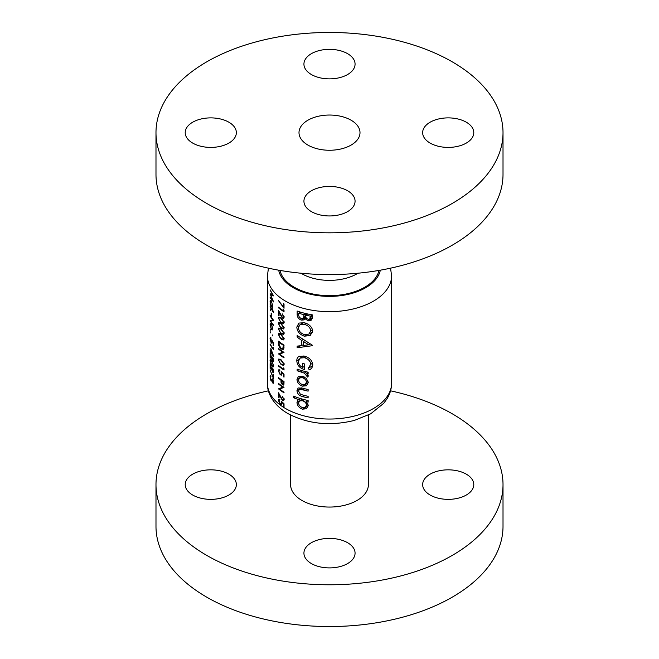 <?xml version="1.0" encoding="UTF-8"?>
<svg xmlns="http://www.w3.org/2000/svg" width="659" height="659" viewBox="0 0 659 659"><rect width="100%" height="100%" fill="white"/><g stroke="black" fill="none" stroke-linecap="round" stroke-linejoin="round"><path stroke-width="0.99" d="M466.3 474.159A25.569 14.762 0 0 0 438.433 470.954A25.569 14.762 0 0 0 422.65 484.596A25.569 14.762 0 0 0 430.138 495.033A25.569 14.762 0 0 0 458.005 498.237A25.569 14.762 0 0 0 473.788 484.596A25.569 14.762 0 0 0 466.3 474.159M228.862 474.159A25.569 14.762 0 0 0 200.995 470.954A25.569 14.762 0 0 0 185.212 484.596A25.569 14.762 0 0 0 192.7 495.033A25.569 14.762 0 0 0 220.567 498.237A25.569 14.762 0 0 0 236.35 484.596A25.569 14.762 0 0 0 228.862 474.159M347.581 542.703A25.569 14.762 0 0 0 319.714 539.499A25.569 14.762 0 0 0 303.931 553.14A25.569 14.762 0 0 0 311.419 563.577A25.569 14.762 0 0 0 339.286 566.781A25.569 14.762 0 0 0 355.069 553.14A25.569 14.762 0 0 0 347.581 542.703M290.594 415.046L290.594 484.596A38.906 22.464 0 0 0 301.987 500.478A38.906 22.464 0 0 0 344.385 505.346A38.906 22.464 0 0 0 368.406 484.596L368.406 415.046M268.452 390.82A173.515 100.176 0 0 0 155.985 484.596A173.515 100.176 0 0 0 206.802 555.43A173.515 100.176 0 0 0 395.902 577.152A173.515 100.176 0 0 0 503.015 484.596A173.515 100.176 0 0 0 452.198 413.761A173.515 100.176 0 0 0 390.548 390.82M155.985 484.596L155.985 526.352A173.515 100.176 0 0 0 206.802 597.194A173.515 100.176 0 0 0 395.902 618.908A173.515 100.176 0 0 0 503.015 526.352L503.015 484.596M228.862 122.203A25.569 14.762 0 0 0 200.995 119.007A25.569 14.762 0 0 0 185.212 132.648A25.569 14.762 0 0 0 192.7 143.085A25.569 14.762 0 0 0 220.567 146.282A25.569 14.762 0 0 0 236.35 132.648A25.569 14.762 0 0 0 228.862 122.203M347.581 53.667A25.569 14.762 0 0 0 319.714 50.463A25.569 14.762 0 0 0 303.931 64.104A25.569 14.762 0 0 0 311.419 74.541A25.569 14.762 0 0 0 339.286 77.746A25.569 14.762 0 0 0 355.069 64.104A25.569 14.762 0 0 0 347.581 53.667M466.3 122.203A25.569 14.762 0 0 0 438.433 119.007A25.569 14.762 0 0 0 422.65 132.648A25.569 14.762 0 0 0 430.138 143.085A25.569 14.762 0 0 0 458.005 146.282A25.569 14.762 0 0 0 473.788 132.648A25.569 14.762 0 0 0 466.3 122.203M347.581 190.748A25.569 14.762 0 0 0 319.714 187.551A25.569 14.762 0 0 0 303.931 201.193A25.569 14.762 0 0 0 311.419 211.63A25.569 14.762 0 0 0 339.286 214.826A25.569 14.762 0 0 0 355.069 201.193A25.569 14.762 0 0 0 347.581 190.748M351.066 120.193A30.503 17.612 0 0 0 317.827 116.379A30.503 17.612 0 0 0 298.997 132.648A30.503 17.612 0 0 0 307.934 145.095A30.503 17.612 0 0 0 341.173 148.918A30.503 17.612 0 0 0 360.003 132.648A30.503 17.612 0 0 0 351.066 120.193M155.985 132.648L155.985 174.404A173.515 100.176 0 0 0 206.802 245.239A173.515 100.176 0 0 0 395.902 266.953A173.515 100.176 0 0 0 503.015 174.404L503.015 132.648A173.515 100.176 0 0 0 452.198 61.806A173.515 100.176 0 0 0 263.098 40.092A173.515 100.176 0 0 0 155.985 132.648A173.515 100.176 0 0 0 206.802 203.483A173.515 100.176 0 0 0 395.902 225.197A173.515 100.176 0 0 0 503.015 132.648M308.33 382.517L306.377 378.455L302.382 376.124L298.453 376.388L296.978 379.353C297.193 382.582 298.997 384.856 302.382 386.158L306.484 385.77L308.33 382.517L305.216 384.296L302.374 384.543C300.026 383.678 298.758 382.129 298.56 379.897L299.59 377.904L302.374 377.739C304.763 378.497 306.138 379.955 306.501 382.113L305.216 384.296M308.124 400.515A62.103 35.85 180 0 1 293.601 396.117L293.601 397.731A62.103 35.85 0 0 0 298.939 399.692L298.049 399.914L296.978 402.385C297.242 405.614 299.062 407.872 302.44 409.165L306.468 408.753L308.33 405.516L306.031 401.669A62.103 35.85 0 0 0 308.124 402.138L308.124 400.515M308.124 372.187A62.103 35.85 180 0 1 297.151 369.131L297.151 370.753A62.103 35.85 0 0 0 300.693 371.907L304.269 373.109L307.769 377.129L308.33 375.894L306.451 373.439A62.103 35.85 0 0 0 308.124 373.81L308.124 372.187M312.35 345.711L312.35 345.201L297.151 335.464L297.151 337.103L301.665 340.464L301.665 345.629L297.151 346.107L297.151 347.763L312.35 345.711M312.35 314.87A62.103 35.85 180 0 1 297.151 311.023L297.151 314.524C297.201 317.111 298.568 318.972 301.254 320.117L304.038 319.912L305.035 318.717L308.206 320.892L310.982 320.554L312.35 317.44L312.35 314.87M312.786 331.057C311.987 326.856 309.145 324.08 304.26 322.721L298.898 323.083L296.805 327.103C297.168 331.51 299.672 334.541 304.334 336.181L310.183 335.538L312.786 331.057M299.408 356.222C297.637 357.063 296.764 358.587 296.805 360.803C297.085 365.177 299.59 368.084 304.326 369.526L304.326 363.859A62.103 35.85 180 0 1 302.605 363.397L302.605 367.442C299.903 366.075 298.494 364.073 298.387 361.445L300.15 358.043L304.392 357.722C308.115 358.817 310.265 360.992 310.842 364.254L308.124 368.373L309.491 369.88C311.575 368.735 312.679 366.989 312.786 364.616C312.119 360.341 309.302 357.499 304.334 356.091L298.914 356.478M308.124 389.51A62.103 35.85 180 0 1 302.646 388.176L298.14 387.962L296.978 390.532C297.242 393.703 299.104 395.713 302.547 396.57A62.103 35.85 0 0 0 308.124 397.929L308.124 396.306A62.103 35.85 180 0 1 302.81 395.021L300.323 394.131L298.56 391.084L299.31 389.535L302.81 389.84A62.103 35.85 0 0 0 308.124 391.133L308.124 389.51M282.233 396.479L283.568 398.992L282.398 399.774L278.526 392.789L278.526 397.616A62.103 35.85 0 0 0 279.054 398.044L279.054 394.741L282.439 400.441L283.691 400.606L284.169 399.403L282.233 396.479L282.695 396.216M284.169 399.313L282.398 399.774M270.124 289.853L272.521 294.911L270.124 293.749L272.513 300.191L270.124 297.135L270.124 297.777L273.592 301.929L270.668 294.779L273.592 295.891L270.124 289.853M284.021 377.146L284.021 374.23L281.162 371.602L281.451 373.365L281.08 374.394L280.248 374.205L278.922 371.363L279.853 369.897L278.831 369.748L278.403 370.902L280.223 374.831L281.533 375.111L281.912 372.969L283.419 374.353L283.419 376.767A62.103 35.85 0 0 0 284.021 377.146M279.853 370.127L279.259 370.473L279.853 370.539M281.162 359.855L278.831 358.974L278.403 360.094L281.162 364.682L283.658 365.407L284.169 364.229L281.162 359.855M273.699 311.649A62.103 35.85 180 0 1 272.554 310.216L272.554 309.302A62.103 35.85 180 0 1 272.225 308.857L272.225 309.771A62.103 35.85 180 0 1 270.124 306.427L270.124 307.061A62.103 35.85 0 0 0 272.225 310.405L272.225 311.312A62.103 35.85 0 0 0 272.554 311.765L272.554 310.85A62.103 35.85 0 0 0 273.699 312.284L273.699 311.649M271.5 313.552A62.103 35.85 180 0 1 271.162 313.025L271.162 315.752A62.103 35.85 0 0 0 271.5 316.287L271.5 313.552M272.233 329.953L272.159 326.048L270.396 323.388L270.091 324.706L271.261 329.385L272.216 329.97M272.604 335.909L272.291 334.904L272.604 335.909M284.021 303.939A62.103 35.85 180 0 1 283.419 303.56L283.419 306.847L278.403 300.537L284.021 308.305L284.021 303.939M282.233 314.162L283.568 316.682L282.398 317.457L278.526 310.471L278.526 315.299A62.103 35.85 0 0 0 279.054 315.727L279.054 312.424L282.439 318.124L283.691 318.297L284.169 317.094L282.233 314.162L282.695 313.898M284.169 317.004L282.398 317.457M281.162 323.429L278.831 322.556L278.403 323.668L281.162 328.256L283.658 328.989L284.169 327.803L281.162 323.429M281.162 334.36L278.831 333.479L278.403 334.599L281.162 339.179L283.658 339.912L284.169 338.726L281.162 334.36M278.526 348.446L278.526 349.081A62.103 35.85 0 0 0 282.769 352.211L278.526 353.908A62.103 35.85 0 0 0 284.021 357.845L284.021 357.203A62.103 35.85 180 0 1 279.622 354.155L284.021 352.376A62.103 35.85 180 0 1 278.526 348.446M270.907 337.754L270.058 338.413L271.137 342.762L271.953 343.331L272.2 341.263L273.188 342.944L273.188 345.357A62.103 35.85 0 0 0 273.592 345.851L273.592 342.935L271.722 339.739L271.903 341.568L271.146 342.145L270.355 338.998L270.907 337.754L270.305 337.367M270.355 338.998L270.907 338.388M272.266 342.169L271.146 342.145M273.699 356.321L270.824 348.454L270.824 351.824A62.103 35.85 180 0 1 270.124 350.588L270.124 351.222A62.103 35.85 0 0 0 270.824 352.458L270.824 353.282A62.103 35.85 0 0 0 271.162 353.817L271.162 352.993A62.103 35.85 0 0 0 273.699 356.445L273.699 356.321M271.722 360.77L270.305 359.369L270.058 360.382L271.722 365.597L273.353 366.824L273.699 365.745L271.722 360.77M273.592 374.625A62.103 35.85 180 0 1 273.188 374.131L273.188 377.426L270.058 370.02L273.592 378.999L273.592 374.625M270.948 375.976L270.058 376.767L271.038 380.943L271.936 381.1L272.686 382.961L273.699 382.146L272.694 378.785L273.287 381.66L272.686 382.327L272.085 379.691A62.103 35.85 180 0 1 271.722 379.172L271.014 380.259L270.355 377.327L270.948 375.976L270.322 375.581M273.691 382.377L272.686 382.961L273.353 383.274M270.519 376.437L270.948 376.61M272.101 380.169L271.014 380.259M273.699 382.129L272.686 382.327M272.414 368.117L273.287 370.893L272.513 371.445L270.124 363.611L270.124 368.43A62.103 35.85 0 0 0 270.429 368.991L270.429 365.679L272.546 372.121L273.37 372.533L273.699 371.421L272.711 367.944M273.699 371.33L272.513 371.445M272.414 357.194L273.287 359.971L272.513 360.514L270.124 352.68L270.124 357.507A62.103 35.85 0 0 0 270.429 358.059L270.429 354.756L272.546 361.198L273.37 361.602L273.699 360.489L272.711 357.021M273.699 360.399L272.513 360.514M273.592 348.364L273.188 347.45L273.188 348.545A62.103 35.85 180 0 1 270.124 343.94L270.124 344.575A62.103 35.85 0 0 0 273.592 349.674L273.592 348.364M270.585 332.886L270.338 331.848L270.585 332.886M278.526 341.164L278.526 343.364C278.526 345.687 279.383 347.557 281.096 348.965L283.205 349.418L283.807 348.652L284.021 345.094A62.103 35.85 180 0 1 278.526 341.164M281.162 328.89L278.831 328.017L278.403 329.129L281.162 333.718L283.658 334.451L284.169 333.265L281.162 328.89M281.162 317.967L278.831 317.086L278.403 318.206L281.162 322.795L283.658 323.52L284.169 322.342L281.162 317.967M284.021 310.455L283.419 309.656L283.419 310.751A62.103 35.85 180 0 1 278.526 307.201L278.526 307.835A62.103 35.85 0 0 0 284.021 311.765L284.021 310.455M270.585 330.241L270.338 329.203L270.585 330.241M270.124 315.167L270.124 315.801A62.103 35.85 0 0 0 272.76 319.862L270.124 320.628A62.103 35.85 0 0 0 273.592 325.727L273.592 325.093A62.103 35.85 180 0 1 270.767 321.131L273.592 320.266A62.103 35.85 180 0 1 270.124 315.167M270.585 310.578L270.338 309.541L270.585 310.578M272.381 306.624L272.604 305.447L271.269 300.817L270.421 300.183L270.091 301.501L270.503 304.376A62.103 35.85 180 0 1 270.124 303.692L270.124 304.326A62.103 35.85 0 0 0 272.554 308.124L272.554 307.481A62.103 35.85 180 0 1 272.06 306.806L272.241 306.756M284.021 368.727L283.419 367.936L283.419 369.024A62.103 35.85 180 0 1 278.526 365.473L278.526 366.107A62.103 35.85 0 0 0 284.021 370.045L284.021 368.727M284.021 381.52A62.103 35.85 180 0 1 278.526 377.582L278.526 378.225A62.103 35.85 0 0 0 280.956 380.103L281.047 382.484L282.464 384.881L283.93 384.469L284.021 381.52M283.543 385.07L283.93 384.469M284.021 406.644L284.021 403.736L281.162 401.1L281.451 402.871L281.08 403.893L280.248 403.703L278.922 400.87L279.853 399.403L278.831 399.255L278.403 400.4L280.223 404.329L281.533 404.618L281.912 402.468L283.419 403.852L283.419 406.265A62.103 35.85 0 0 0 284.021 406.644M279.853 399.634L279.259 399.972L279.853 400.038M278.526 383.414L278.526 384.049A62.103 35.85 0 0 0 282.769 387.179L278.526 388.876A62.103 35.85 0 0 0 284.021 392.805L284.021 392.171A62.103 35.85 180 0 1 279.622 389.115L284.021 387.344A62.103 35.85 180 0 1 278.526 383.414M312.267 318.544L308.206 320.892M306.262 318.009L305.035 318.717M305.941 317.407L301.254 320.117M298.741 313.61L297.151 314.524M310.414 316.147L309.672 319.137L308.231 319.277C306.328 318.561 305.488 317.317 305.702 315.554L305.702 315.15A62.103 35.85 0 0 0 310.414 316.147L312.35 315.035M312.35 316.188L310.414 317.308M307.712 313.989L305.702 315.15M303.939 314.705L303.758 317.292L302.959 318.355L301.221 318.486C299.359 317.572 298.535 316.213 298.741 314.417L298.741 313.182A62.103 35.85 0 0 0 303.939 314.705L305.9 313.577M305.718 316.163L303.758 317.292M300.553 312.135L298.741 313.182M272.109 380.325L271.038 380.943M273.699 371.454L272.546 372.121M271.022 359.822L270.058 360.382M273.65 365.061L273.287 365.267C273.007 366.33 272.48 366.231 271.722 364.962L270.355 360.959C270.544 359.929 270.997 360.078 271.722 361.412L273.287 365.267L273.04 366.017L273.699 365.638M270.355 360.959L271.104 359.913M273.699 360.531L272.546 361.198M271.162 352.359L271.162 350.242L272.694 354.558A62.103 35.85 180 0 1 271.162 352.359M270.907 337.919L270.058 338.413M278.988 348.817L278.526 349.081M283.386 351.98L279.622 354.155M279.177 353.537L278.526 353.908M283.288 351.914L282.769 352.211M281.64 348.652L281.096 348.965M279.054 342.227A62.103 35.85 0 0 0 283.419 345.349L282.736 348.677L281.096 348.331L279.185 345.176L279.054 342.227L279.515 341.955M283.947 345.044L283.419 345.349M283.996 347.499L283.255 347.927M280.042 333.643L278.403 334.599M281.681 338.883L281.162 339.179M281.162 334.994L283.568 338.372L283.197 339.196L281.162 338.545L279.811 337.276L278.922 335.044L279.259 334.237L281.648 334.714M284.095 338.067L283.568 338.372M280.042 328.182L278.403 329.129M281.681 333.421L281.162 333.718M281.162 329.533L283.568 332.91L283.197 333.726L281.162 333.083L279.811 331.807L278.922 329.582L279.259 328.775L281.648 329.253M284.095 332.606L283.568 332.91M280.042 322.721L278.403 323.668M281.681 327.96L281.162 328.256M281.162 324.071L283.568 327.449L283.197 328.264L281.162 327.622L279.811 326.345L278.922 324.121L279.259 323.314L281.648 323.791M284.095 327.136L283.568 327.449M280.042 317.259L278.403 318.206M281.681 322.49L281.162 322.795M281.162 318.602L283.568 321.979L283.197 322.803L281.162 322.16L279.811 320.884L278.922 318.651L279.259 317.844L281.648 318.33M284.095 321.674L283.568 321.979M284.095 316.378L283.568 316.682M284.169 317.127L282.439 318.124M279.054 315.002L278.526 315.299M278.988 307.572L278.526 307.835M283.988 310.414L283.419 310.751M312.638 332.367L312.209 332.169M306.773 334.772L304.334 336.181M298.708 326.007L296.805 327.103M310.842 330.777L308.807 334.138L304.334 334.558C300.702 333.355 298.716 331.04 298.387 327.605L300.043 324.599L304.269 324.343C308.008 325.365 310.2 327.515 310.842 330.777L312.621 329.747M306.048 323.314L304.269 324.343M300.644 345.753L297.151 347.763M303.362 344.649L301.665 345.629M302.992 339.698L301.665 340.464M298.37 336.403L297.151 337.103M308.733 344.789L303.362 345.505L303.362 341.56L308.733 344.789L310.084 344.006M304.672 340.802L303.362 341.56M312.687 365.737L308.124 368.373M312.621 363.224L310.842 364.254M306.163 356.7L304.392 357.722M304.326 366.445L302.605 367.442M298.7 359.707L296.805 360.803M308.124 372.475L306.451 373.439M308.132 374.987L306.303 376.042M307.868 374.501L306.501 375.3M306.484 371.824L304.269 373.109M298.922 369.732L297.151 370.753M284.021 306.501L283.419 306.847M308.05 400.507L306.031 401.669M308.321 405.771L302.44 409.165M308.115 404.156L306.501 405.096L305.274 407.278L302.432 407.542C300.092 406.677 298.807 405.128 298.56 402.896L299.639 400.853L302.572 399.165L296.978 402.385M300.759 398.637L298.939 399.692M295.265 396.767L293.601 397.731M299.639 400.853L302.39 400.73C304.796 401.463 306.163 402.921 306.501 405.096M304.301 399.626L302.39 400.73M302.456 388.126L300.422 389.304M304.466 395.458L302.547 396.57M301.542 387.896L296.978 390.532M308.321 382.739L302.382 386.158M302.514 376.165L296.978 379.353M308.132 381.166L306.501 382.113M304.054 376.775L302.374 377.739M272.266 328.182L271.961 329.195L271.253 328.75L270.355 325.192L271.253 324.648L272.571 328.009M271.146 323.857L270.602 324.17L271.533 324.492M273.172 319.747L270.767 321.131M272.266 305.01L271.961 306.081L271.261 305.619L270.355 302.011L271.269 301.451L272.571 304.837M271.17 300.669L270.61 300.99L271.541 301.287M280.042 359.139L278.403 360.094M281.681 364.378L281.162 364.682M281.162 360.489L283.568 363.867L283.197 364.691L281.162 364.04L279.811 362.771L278.922 360.539L279.259 359.732L281.648 360.209M284.095 363.562L283.568 363.867M278.988 365.844L278.526 366.107M283.988 368.694L283.419 369.024M284.021 376.421L283.419 376.767M283.856 374.09L283.419 374.353M282.34 372.722L281.912 372.969M280.874 374.452L280.223 374.831M279.853 370.061L278.403 370.902M281.928 373.085L281.451 373.365M283.988 383.999L282.464 384.881M281.517 382.204L281.047 382.484M281.451 379.815L280.956 380.103M278.988 377.961L278.526 378.225M283.419 381.775L283.419 383.068L282.456 384.246L281.517 380.498A62.103 35.85 0 0 0 283.419 381.775L283.947 381.47M284.004 383.818L282.456 384.246M282.019 380.21L281.517 380.498M271.31 294.408L270.668 294.779M284.021 405.919L283.419 406.265M283.856 403.596L283.419 403.852M282.34 402.221L281.912 402.468M280.874 403.959L280.223 404.329M279.853 399.568L278.403 400.4M281.928 402.591L281.451 402.871M284.095 398.687L283.568 398.992M284.169 399.445L282.439 400.441M279.054 397.311L278.526 397.616M278.988 383.785L278.526 384.049M283.386 386.948L279.622 389.115M279.177 388.497L278.526 388.876M283.288 386.882L282.769 387.179M285.586 408.539A62.103 35.85 0 0 0 353.265 416.315A62.103 35.85 0 0 0 391.603 383.184C391.553 388.604 390.103 393.678 387.261 398.415L383.769 403.283L370.655 413.836L354.369 420.417C330.134 426.357 307.967 424.066 287.859 413.555C273.23 405.005 267.027 392.945 267.397 383.184A62.103 35.85 0 0 0 285.586 408.539M301.031 273.221A38.906 22.464 0 0 0 301.987 273.798A38.906 22.464 0 0 0 357.969 273.221M378.983 270.421A49.862 28.79 180 0 1 345.695 294.095A49.862 28.79 180 0 1 294.243 287.217A49.862 28.79 180 0 1 280.017 270.421M278.683 270.19A51.138 29.523 0 0 0 293.337 287.744A51.138 29.523 0 0 0 346.379 294.738A51.138 29.523 0 0 0 380.317 270.19M391.603 383.184L391.603 275.816A62.103 35.85 180 0 1 353.265 308.939A62.103 35.85 180 0 1 285.586 301.163A62.103 35.85 180 0 1 267.397 275.816L267.397 383.184M306.394 313.692L303.939 315.109M279.054 343.059L278.526 343.364M284.021 345.505L283.419 345.851M302.563 370.836L300.693 371.907M304.73 388.728L302.81 389.84M281.846 380.095L280.956 380.605M284.021 382.722L283.419 383.068M391.603 275.816L390.548 268.18M268.452 268.18L267.397 275.816M309.755 319.088L312.35 317.597M302.959 318.355L305.776 316.732M282.736 348.677L283.947 347.977M283.197 339.196L284.169 338.627M279.259 334.237L280.166 333.709M283.197 333.726L284.169 333.166M279.259 328.775L280.166 328.248M283.197 328.264L284.169 327.704M279.259 323.305L280.166 322.786M283.197 322.803L284.169 322.243M279.259 317.844L280.166 317.325M308.807 334.138L312.737 331.872M300.043 324.599L303.56 322.564M300.15 358.043L303.766 355.959M305.274 407.278L308.33 405.516M299.31 389.527L301.962 387.994M299.59 377.904L302.572 376.182M271.961 329.195L272.595 328.833M271.961 306.081L272.595 305.718M283.197 364.691L284.169 364.122M279.259 359.732L280.166 359.204M281.08 374.394L282.019 373.851M281.08 403.893L282.019 403.349"/></g></svg>
